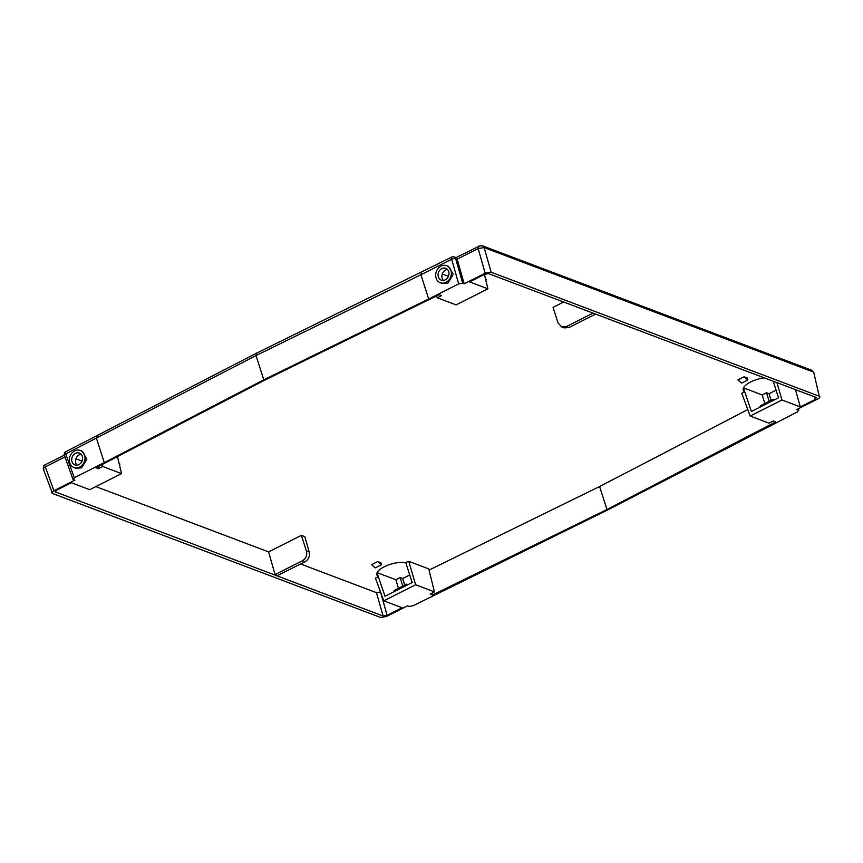<?xml version="1.0" encoding="UTF-8"?>
<svg xmlns="http://www.w3.org/2000/svg" width="863" height="863" viewBox="0 0 863 863"><rect width="100%" height="100%" fill="white"/><g stroke="black" fill="none" stroke-linecap="round" stroke-linejoin="round"><path stroke-width="1.29" d="M95.825 486.592L268.598 551.899L301.381 535.362L306.376 550.907C307.401 555.233 306.074 558.523 302.384 560.777L275.06 574.564L268.598 551.899M593.032 313.118L566.365 326.57L561.63 326.894L558.027 322.924L553.032 307.379L563.658 302.018M432.039 593.108L432.568 594.985L606.98 509.504L775.729 421.899L773.313 420.982L768.998 423.161L750.163 416.042L741.813 393.345L744.553 391.565A16.58 6.063 -16.9 0 1 743.183 389.979A16.58 6.063 -16.9 0 1 764.294 377.854M606.98 509.504L599.591 486.527L747.79 409.591M599.591 486.527L429.03 570.109M405.826 562.805L412.158 582.557L385.017 596.247L378.188 576.355A16.58 6.063 163.1 0 1 377.724 576.042A16.58 6.063 163.1 0 1 376.818 574.769A16.58 6.063 163.1 0 1 386.559 565.718A16.58 6.063 163.1 0 1 405.114 562.762L408.749 561.328L428.717 568.879L434.467 591.889L430.152 594.068L432.568 594.985M378.372 576.646L375.448 578.124L383.787 600.831L402.147 607.768L387.109 615.351L383.118 616.02L54.952 491.748M380.529 591.964L387.109 615.351M300.54 563.96L376.462 592.665L380.454 591.996M275.06 574.564L277.616 575.524L304.941 561.748C308.641 559.494 310.065 556.236 309.202 551.975L304.822 536.657L301.381 535.362M381.468 564.769L380.853 562.762L377.703 561.565L371.543 564.682L375.297 567.886L381.468 564.769L377.703 561.565M119.342 464.445L119.935 464.143L119.202 463.863M485.578 279.083L486.311 279.353L485.718 279.655M744.079 376.786L747.229 377.972L747.833 379.99L741.673 383.096L737.908 379.893L744.079 376.786L747.833 379.99M408.749 561.328L415.632 584.769L383.787 600.831M44.736 465.038L44.747 465.038C43.722 465.254 43.247 466.624 43.333 469.127L52.492 493.453L380.551 617.455L386.538 616.452L407.519 605.869L409.04 606.452L413.032 605.783L607.897 509.86L797.423 411.91L798.361 410.098L798.782 410.475L798.351 408.749M52.492 493.453C51.273 492.827 51.737 491.921 53.905 490.723L45.34 466.872C43.279 468.091 42.816 468.997 43.937 469.601M73.344 479.569L74.283 477.746L65.728 453.895A3.01 1.057 160.3 0 0 64.391 455.394L72.934 479.224L74.876 480.141L53.905 490.723M97.195 436.171L96.483 438.382L104.272 462.622L74.283 477.746M104.272 462.622L263.808 379.806L256.02 355.567L420.907 274.758L428.684 299.008L263.808 379.806M428.684 299.008L458.674 283.873L451.662 259.245A3.01 0.971 -15.9 0 1 455.653 258.576L462.665 283.215L458.674 283.873M456.247 257.681L454.218 256.915A3.01 2.535 -69.3 0 1 455.653 258.576L457.174 259.159L464.197 283.787L462.665 283.215M464.197 283.787L485.168 273.215L478.156 248.576L484.143 247.584L482.471 245.815L478.997 246.02L478.156 248.576L457.174 259.159L455.394 258.199M491.155 272.212L819.214 396.203L813.798 372.557L811.975 370.356L813.162 371.942L484.143 247.584L491.155 272.212L485.168 273.215M798.059 408.9L798.361 410.098L796.829 409.515L817.811 398.933C819.969 397.746 820.443 396.829 819.214 396.203L813.798 372.568M117.454 456.603L121.554 473.614L102.719 466.495L98.393 468.674L95.976 467.757L264.736 380.151L439.138 294.682L441.565 295.599L437.25 297.778L436.581 295.933M121.554 473.614L89.709 489.677L71.349 482.741L56.311 490.324L55.372 492.137L55.135 491.187M415.632 584.769L434.467 591.889M750.163 416.042L781.997 399.99L800.357 406.926L795.427 389.623M814.489 396.818L815.395 399.342L800.357 406.926M815.395 399.342L816.333 397.519L488.587 273.647L484.596 274.315L469.569 281.899L487.919 288.835L456.085 304.898L437.25 297.778M404.769 585.114L402.687 578.501L409.72 574.952M402.687 578.501L400.141 577.53L395.815 579.709L377.444 572.762M776.085 390.173L769.062 393.711L771.134 400.335M764.834 403.506L762.191 394.93L766.506 392.751L769.062 393.711M762.191 394.93L743.82 387.983M442.288 274.013L448.415 276.333M82.039 461.112L75.912 458.803M77.001 465.2A6.332 5.318 110.7 0 1 79.267 454.812A6.332 5.318 110.7 0 1 81.133 454.262M102.719 466.495L102.158 464.553M97.853 466.786L98.393 468.674M484.445 274.391L487.919 288.835M781.997 399.99L776.905 382.611M744.747 391.867L751.393 411.468L778.534 397.778L773.216 381.219M743.766 387.325A16.451 14.132 -73.6 0 0 744.553 391.565M769.16 401.327L766.506 392.751M771.792 401.176L773.162 399.31L760.832 405.534L759.462 407.401M773.162 399.31L773.712 400.205M561.684 326.915L564.251 327.886L568.922 327.541L595.589 314.089M447.509 269.483A6.332 5.318 -69.3 0 0 445.632 270.033A6.332 5.318 -69.3 0 0 443.366 280.41M445.243 279.86A6.332 5.318 110.7 0 1 441.295 280.141A6.332 5.318 110.7 0 1 438.08 274.617A6.332 5.318 110.7 0 1 441.813 268.587A6.332 5.318 110.7 0 1 445.772 268.307A6.332 5.318 110.7 0 1 448.976 273.83A6.332 5.318 110.7 0 1 445.243 279.86M445.998 282.341A9.115 7.659 -69.3 0 0 451.381 273.657A9.115 7.659 -69.3 0 0 446.754 265.696A9.115 7.659 -69.3 0 0 441.058 266.106A9.115 7.659 -69.3 0 0 435.675 274.79A9.115 7.659 -69.3 0 0 440.303 282.751A9.115 7.659 -69.3 0 0 445.998 282.341M446.754 265.696L448.426 266.333L453.226 274.358L447.951 283.086L442.223 283.474L440.303 282.751M480.065 245.761L456.042 257.595M256.699 353.366L256.02 355.567L65.728 453.895A3.01 1.208 63.2 0 1 65.868 451.683L256.16 353.355L451.802 257.045A3.01 1.208 63.2 0 0 451.662 259.245L420.907 274.758L421.554 272.579M73.938 467.53L75.847 468.253L81.575 467.865L86.861 459.138L82.061 451.112L80.378 450.475A9.115 7.659 110.7 0 1 85.005 458.436A9.115 7.659 110.7 0 1 79.623 467.12A9.115 7.659 110.7 0 1 73.938 467.53A9.115 7.659 110.7 0 1 69.31 459.569A9.115 7.659 110.7 0 1 74.693 450.885A9.115 7.659 110.7 0 1 80.378 450.475M402.784 586.117L400.141 577.53M398.469 588.296L395.815 579.709M378.188 576.355A16.451 14.132 106.4 0 1 377.39 572.104M393.086 592.18L394.456 590.314L406.797 584.089L405.427 585.955M407.336 584.995L406.797 584.089M44.79 465.297L45.34 466.872L64.952 456.98M75.448 453.366A6.332 5.318 -69.3 0 0 71.705 459.396A6.332 5.318 -69.3 0 0 74.919 464.93A6.332 5.318 -69.3 0 0 78.867 464.639A6.332 5.318 -69.3 0 0 82.611 458.609A6.332 5.318 -69.3 0 0 79.396 453.086A6.332 5.318 -69.3 0 0 75.448 453.366M119.935 464.143L119.321 464.337M485.686 279.558L486.311 279.353M376.462 592.665L383.118 616.02M309.202 551.975L306.376 550.907M302.384 560.777L304.941 561.748M568.922 327.541L566.365 326.57M811.975 370.356L482.46 245.815M454.218 256.915A3.01 3.01 0 0 0 451.802 257.045M64.315 455.168L44.747 465.038M65.868 451.683A3.01 3.01 0 0 0 64.391 455.394"/></g></svg>

